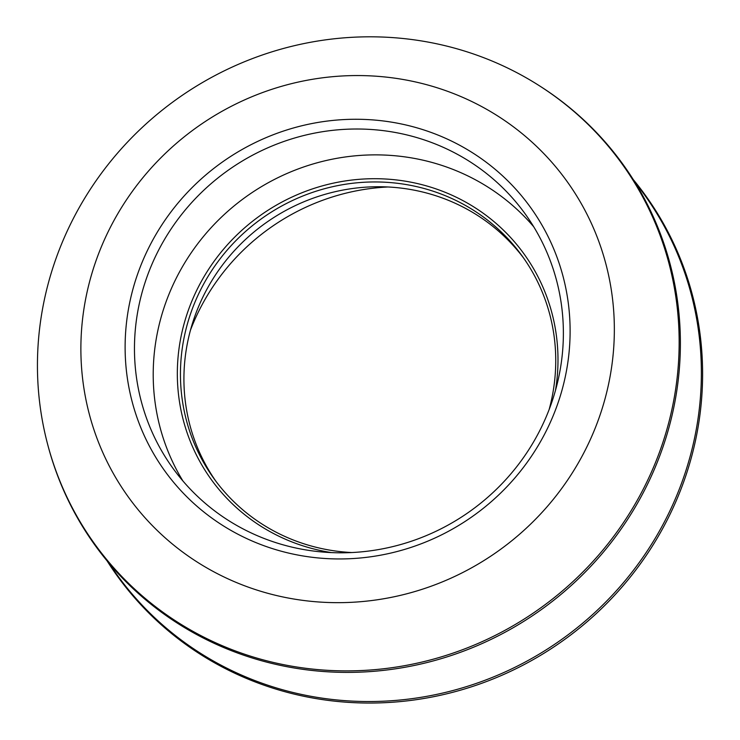 <?xml version="1.0" encoding="UTF-8"?>
<svg xmlns="http://www.w3.org/2000/svg" width="740" height="740" viewBox="0 0 740 740"><rect width="100%" height="100%" fill="white"/><g stroke="black" fill="none" stroke-linecap="round" stroke-linejoin="round"><path stroke-width="1.11" d="M272.958 548.775A225.395 216.876 144.1 0 1 138.019 272.968A225.395 216.876 144.1 0 1 422.272 129.445A225.395 216.876 144.1 0 1 557.211 405.252A225.395 216.876 144.1 0 1 272.958 548.775M420.875 138.824A217.246 209.041 -35.9 0 0 178.451 218.578A217.246 209.041 -35.9 0 0 173.021 468.401A217.246 209.041 -35.9 0 0 276.954 542.994A217.246 209.041 -35.9 0 0 519.388 463.231A217.246 209.041 -35.9 0 0 524.817 213.407A217.246 209.041 -35.9 0 0 420.875 138.824M190.504 330.068A217.246 209.041 144.1 0 1 387.899 186.98M250.638 656.195A325.036 312.752 -35.9 0 0 643.809 488.085A325.036 312.752 -35.9 0 0 540.903 86.737A325.036 312.752 -35.9 0 0 465.96 51.495A325.036 312.752 -35.9 0 0 141.793 127.844A325.036 312.752 -35.9 0 0 47.628 444.287A325.036 312.752 -35.9 0 0 250.638 656.195M540.903 86.737L541.93 87.394A325.507 313.205 144.1 0 1 644.984 489.334A325.507 313.205 144.1 0 1 251.239 657.684A325.507 313.205 144.1 0 1 47.943 445.471L47.628 444.287M109.178 563.399A325.036 312.752 -35.9 0 0 272.857 686.85A325.036 312.752 -35.9 0 0 639.971 561.503A325.036 312.752 -35.9 0 0 634.957 182.281M633.237 179.533A325.507 313.205 144.1 0 1 642.468 560.911A325.507 313.205 144.1 0 1 273.458 688.339A325.507 313.205 144.1 0 1 107.097 560.911M258.112 590.455A270.202 259.99 -35.9 0 0 598.882 418.396A270.202 259.99 -35.9 0 0 437.118 87.764A270.202 259.99 -35.9 0 0 96.348 259.814A270.202 259.99 -35.9 0 0 258.112 590.455M331.566 552.595A192.807 185.518 144.1 0 1 303.798 546.12A192.807 185.518 144.1 0 1 188.367 310.19A192.807 185.518 144.1 0 1 431.531 187.414A192.807 185.518 144.1 0 1 555.5 390.276M549.163 409.461A190.088 182.91 -35.9 0 0 522.005 255.8A190.088 182.91 -35.9 0 0 431.059 190.541A190.088 182.91 -35.9 0 0 218.938 260.332A190.088 182.91 -35.9 0 0 214.184 478.928A190.088 182.91 -35.9 0 0 305.13 544.187A190.088 182.91 -35.9 0 0 351.768 552.54M215.941 481.305A190.088 182.91 144.1 0 1 223.332 263.903A190.088 182.91 144.1 0 1 434.537 195.332A190.088 182.91 144.1 0 1 523.726 258.214M533.67 226.708A217.246 209.041 -35.9 0 0 439.625 164.687A217.246 209.041 -35.9 0 0 202.297 237.919A217.246 209.041 -35.9 0 0 182.91 480.963"/></g></svg>
